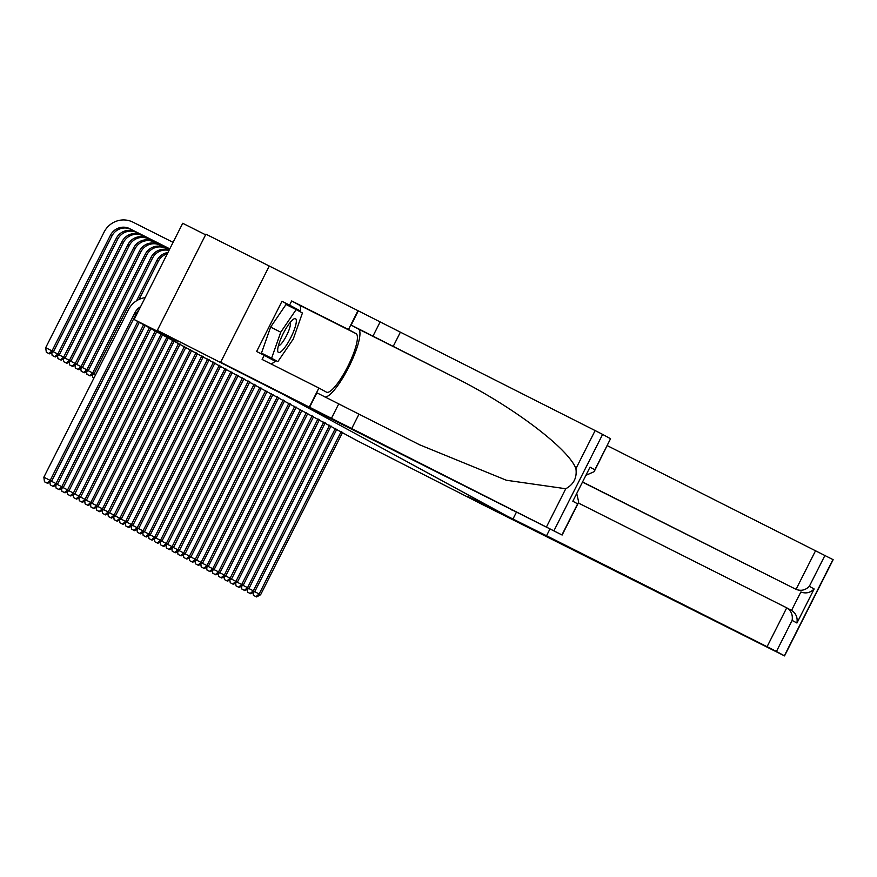 <?xml version="1.0" encoding="UTF-8"?>
<svg xmlns="http://www.w3.org/2000/svg" width="877" height="877" viewBox="0 0 877 877"><rect width="100%" height="100%" fill="white"/><g stroke="black" fill="none" stroke-linecap="round" stroke-linejoin="round"><path stroke-width="1.32" d="M205.602 234.806L182.712 223.284L134.104 319.502L357.597 440.934L483.94 505.305L467.255 496.239L512.881 519.195L283.008 394.288L157.323 330.377L205.92 234.159L269.261 266.027M510.754 509.241A9.033 2.05 116.7 0 0 511.017 509.559L512.289 510.25A9.033 2.05 116.7 0 0 512.3 510.261A9.033 2.05 116.7 0 0 512.793 510.271M516.454 512.113L512.881 519.195M134.104 319.502L177.198 341.186L157.323 330.377M341.208 431.528L259.164 593.948L260.612 594.738L342.655 432.317M254.034 595.647L256.566 596.93L254.034 595.647M254.637 591.679L259.164 593.948L255.985 596.612M253.069 592.523L253.453 595.34M256.566 596.93L260.612 594.738M277.735 349.21A18.932 4.297 116.7 0 0 277.68 350.307A18.932 4.297 116.7 0 0 286.549 345.023A18.932 4.297 116.7 0 0 296.294 321.991A18.932 4.297 116.7 0 0 293.258 319.338A18.932 4.297 116.7 0 0 283.677 332.69A18.932 4.297 116.7 0 0 277.735 349.21M278.404 345.735A12.969 2.938 116.7 0 0 285.255 337.985A12.969 2.938 116.7 0 0 290.375 324.775A12.969 2.938 116.7 0 0 290.024 322.637M277.866 361.62L261.456 353.113L270.609 327.088L286.023 304.483L296.163 309.581L302.433 312.99L293.28 339.004L277.866 361.62L271.596 358.211L280.75 332.197L296.163 309.581M261.456 353.113L271.596 358.211M270.609 327.088L280.75 332.197M549.967 528.974L546.546 535.748L767.079 646.7L786.724 607.827L578.327 502.981M607.29 445.648L833.15 559.679L784.542 655.897L483.972 505.316L467.342 496.283L546.546 535.748M825.027 555.251L809.328 586.329L814.152 588.949L796.941 623.01L792.128 620.401L776.43 651.468L784.356 655.777L832.953 559.559M582.756 482.054L796.042 589.355L815.687 550.482M776.43 651.468L767.079 646.7M582.679 482.207L796.042 589.355C800.997 591.23 805.426 590.221 809.328 586.329M814.152 588.949C810.238 592.841 805.81 593.85 800.865 591.975L791.536 610.436C795.987 613.308 797.785 617.496 796.941 623.01M792.128 620.401C792.961 614.876 791.164 610.688 786.724 607.827L791.767 610.567M351.798 428.393L358.989 414.152L419.71 444.836L506.358 480.245L565.764 488.741C573.755 484.378 577.143 477.68 575.926 468.625C568.428 448.191 510.348 404.735 452.916 376.584L351.118 325.082L358.309 310.842L269.272 266.027L220.664 362.245L335.54 421.092L562.135 535.036L220.664 362.245M393.203 346.415L400.394 332.175L358.309 310.842M309.702 407.06L316.893 392.819L358.989 414.152M561.938 534.926L577.636 503.847L572.824 501.227L590.024 467.167L594.847 469.787L610.545 438.708L602.62 434.4L554.012 530.618M575.926 468.625L595.143 430.574L400.394 332.175M309.384 406.884L318.91 388.029L262.124 359.46L264.229 355.306L275.038 361.181L275.542 360.447M292.567 307.772L292.786 307.158L281.977 301.293L256.621 351.48L264.229 355.306M281.977 301.293L289.585 305.119L291.679 300.954L348.465 329.522L357.991 310.666M318.91 388.029L326.485 392.151A32.778 7.433 116.7 0 0 326.529 392.172A32.778 7.433 116.7 0 0 347.851 366.334A32.778 7.433 116.7 0 0 356.04 333.633L348.465 329.522M324.983 397.007A37.952 8.606 116.7 0 0 349.66 365.325A37.952 8.606 116.7 0 0 358.375 329.018L351.118 325.082M595.143 430.574L602.62 434.4M610.545 438.708L594.146 471.673L586.231 475.191M291.679 300.954L299.254 305.064A32.778 7.433 -63.3 0 1 300.405 311.894M275.849 360.6A32.778 7.433 -63.3 0 1 270.73 363.791M300.131 311.741L300.394 310.984L289.585 305.119M292.786 307.158L300.394 310.984M577.636 503.847L578.721 502.192L576.814 493.839M572.824 501.227L590.024 467.167M594.847 469.787L594.146 471.673M335.398 428.371L253.354 590.791L254.801 591.58L336.856 429.16M248.224 592.501L250.767 593.773L248.224 592.501M248.838 588.522L253.354 590.791L250.186 593.455M247.259 589.377L247.643 592.183M250.767 593.773L254.801 591.58M329.599 425.213L247.555 587.645L249.002 588.434L331.046 426.003M242.425 589.344L244.957 590.616L242.425 589.344M243.028 585.365L247.555 587.645L244.376 590.298M241.46 586.22L241.844 589.026M244.957 590.616L249.002 588.434M323.788 422.067L241.745 584.488L243.192 585.277L325.246 422.846M236.615 586.187L239.158 587.469L236.615 586.187M237.228 582.218L241.745 584.488L238.577 587.151M235.65 583.062L236.034 585.869M239.158 587.469L243.192 585.277M317.989 418.91L235.946 581.33L237.393 582.12L319.436 419.699M230.815 583.03L233.348 584.312L230.815 583.03M231.418 579.061L235.946 581.33L232.767 583.994M229.851 579.905L230.234 582.723M233.348 584.312L237.393 582.12M312.179 415.753L230.136 578.184L231.583 578.973L313.637 416.542M225.005 579.883L227.549 581.155L225.005 579.883M225.619 575.904L230.136 578.184L226.968 580.837M224.041 576.759L224.424 579.565M227.549 581.155L231.583 578.973M306.38 412.596L224.337 575.027L225.784 575.816L307.827 413.385M219.206 576.726L221.738 577.998L219.206 576.726M219.809 572.747L224.337 575.027L221.157 577.691M218.241 573.602L218.625 576.408M221.738 577.998L225.784 575.816M300.57 409.449L218.526 571.87L219.974 572.659L302.028 410.239M213.396 573.569L215.928 574.852L213.396 573.569M214.01 569.601L218.526 571.87L215.358 574.534M212.431 570.445L212.815 573.262M215.928 574.852L219.974 572.659M294.771 406.292L212.727 568.713L214.174 569.502L296.218 407.081M207.597 570.423L210.129 571.694L207.597 570.423M208.2 566.443L212.727 568.713L209.548 571.376M206.632 567.298L207.016 570.105M210.129 571.694L214.174 569.502M288.961 403.135L206.917 565.566L208.364 566.356L290.419 403.924M201.787 567.266L204.319 568.537L201.787 567.266M202.401 563.286L206.917 565.566L203.749 568.219M200.822 564.141L201.206 566.948M204.319 568.537L208.364 566.356M283.161 399.978L201.107 562.409L202.565 563.198L284.608 400.767M195.988 564.108L198.52 565.38L195.988 564.108M196.591 560.129L201.107 562.409L197.939 565.073M195.023 560.984L195.407 563.79M198.52 565.38L202.565 563.198M277.351 396.832L195.308 559.252L196.755 560.041L278.809 397.621M190.177 560.951L192.71 562.234L190.177 560.951M190.791 556.983L195.308 559.252L192.129 561.916M189.213 557.827L189.596 560.644M192.71 562.234L196.755 560.041M271.552 393.674L189.498 556.106L190.956 556.884L272.999 394.464M184.378 557.805L186.911 559.077L184.378 557.805M184.981 553.825L189.498 556.106L186.33 558.759M183.403 554.681L183.797 557.487M186.911 559.077L190.956 556.884M265.742 390.517L183.699 552.948L185.146 553.738L267.2 391.306M178.568 554.648L181.1 555.919L178.568 554.648M179.171 550.668L183.699 552.948L180.519 555.612M177.603 551.523L177.987 554.33M181.1 555.919L185.146 553.738M259.943 387.371L177.888 549.791L179.346 550.581L261.39 388.16M172.769 551.49L175.301 552.773L172.769 551.49M173.372 547.522L177.888 549.791L174.72 552.455M171.793 548.366L172.188 551.173M175.301 552.773L179.346 550.581M254.133 384.214L172.089 546.634L173.536 547.423L255.591 385.003M166.959 548.333L169.491 549.616L166.959 548.333M167.562 544.365L172.089 546.634L168.91 549.298M165.994 545.209L166.378 548.026M169.491 549.616L173.536 547.423M248.334 381.057L166.279 543.488L167.737 544.277L249.781 381.846M161.16 545.187L163.692 546.459L161.16 545.187M161.763 541.208L166.279 543.488L163.111 546.141M160.184 542.063L160.579 544.869M163.692 546.459L167.737 544.277M242.523 377.899L160.48 540.331L161.927 541.12L243.981 378.689M155.35 542.03L157.882 543.302L155.35 542.03M155.953 538.05L160.48 540.331L157.301 542.995M154.385 538.906L154.769 541.712M157.882 543.302L161.927 541.12M236.724 374.753L154.67 537.173L156.128 537.963L238.171 375.542M149.55 538.873L152.083 540.155L149.55 538.873M150.153 534.904L154.67 537.173L151.502 539.837M148.575 535.748L148.969 538.566M152.083 540.155L156.128 537.963M230.914 371.596L148.871 534.016L150.318 534.806L232.372 372.385M143.74 535.726L146.273 536.998L143.74 535.726M144.343 531.747L148.871 534.016L145.692 536.68M142.776 532.602L143.159 535.409M146.273 536.998L150.318 534.806M225.115 368.439L143.061 530.87L144.519 531.659L226.562 369.228M137.941 532.569L140.473 533.841L137.941 532.569M138.544 528.59L143.061 530.87L139.892 533.523M136.965 529.445L137.36 532.251M140.473 533.841L144.519 531.659M219.305 365.292L137.261 527.713L138.709 528.502L220.763 366.071M132.131 529.412L134.663 530.684L132.131 529.412M132.734 525.444L137.261 527.713L134.082 530.377M131.166 526.288L131.55 529.094M134.663 530.684L138.709 528.502M213.506 362.135L131.451 524.556L132.909 525.345L214.953 362.925M126.332 526.255L128.864 527.537L126.332 526.255M126.935 522.286L131.451 524.556L128.283 527.22M125.356 523.13L125.751 525.948M128.864 527.537L132.909 525.345M207.696 358.978L125.652 521.409L127.099 522.199L209.154 359.767M120.522 523.109L123.054 524.38L120.522 523.109M121.125 519.129L125.652 521.409L122.473 524.062M119.557 519.984L119.941 522.791M123.054 524.38L127.099 522.199M201.896 355.821L119.842 518.252L121.3 519.041L203.343 356.61M114.712 519.951L117.255 521.223L114.712 519.951M115.325 515.972L119.842 518.252L116.674 520.916M113.747 516.827L114.142 519.633M117.255 521.223L121.3 519.041M196.086 352.675L114.043 515.095L115.49 515.884L197.533 353.464M108.912 516.794L111.445 518.077L108.912 516.794M109.515 512.826L114.043 515.095L110.864 517.759M107.948 513.67L108.331 516.476M111.445 518.077L115.49 515.884M190.287 349.517L108.233 511.938L109.691 512.727L191.734 350.307M103.102 513.648L105.646 514.92L103.102 513.648M103.716 509.669L108.233 511.938L105.065 514.602M102.138 510.524L102.532 513.33M105.646 514.92L109.691 512.727M184.477 346.36L102.434 508.792L103.881 509.581L185.924 347.149M97.303 510.491L99.835 511.762L97.303 510.491M97.906 506.511L102.434 508.792L99.254 511.444M96.338 507.366L96.722 510.173M99.835 511.762L103.881 509.581M178.678 343.203L96.623 505.634L98.081 506.424L180.125 343.992M91.493 507.334L94.036 508.605L91.493 507.334M92.107 503.354L96.623 505.634L93.455 508.298M90.528 504.209L90.912 507.016M94.036 508.605L98.081 506.424M167.31 253.782A14.569 14.185 -61.5 0 0 158.309 261.302L139.059 299.419M167.935 252.543A14.569 14.185 -61.5 0 0 156.862 260.524L136.516 300.8M93.927 378.075L92.765 377.494L93.916 378.097M93.949 373.832L95.637 374.687M92.381 374.687L92.765 377.494M172.868 340.057L90.824 502.477L92.271 503.266L174.315 340.846M85.694 504.176L88.226 505.459L85.694 504.176M86.297 500.208L90.824 502.477L87.645 505.141M84.729 501.052L85.113 503.869M88.226 505.459L92.271 503.266M168.976 250.482A14.569 14.185 -61.5 0 0 152.51 258.156L94.113 373.745L92.666 372.955L89.498 375.619L86.955 374.336L89.498 375.619M169.108 250.208A14.569 14.185 -61.5 0 0 151.052 257.367L92.666 372.955L88.149 370.675M86.571 371.53L86.955 374.336M90.068 375.926L94.113 373.745M167.069 336.9L85.014 499.331L86.472 500.109L168.516 337.689M79.884 501.03L82.427 502.302L79.884 501.03M80.498 497.051L85.014 499.331L81.846 501.984M78.919 497.906L79.303 500.712M82.427 502.302L86.472 500.109M169.206 250.011L165.939 248.377A14.569 14.185 -61.5 0 0 146.7 254.999L88.314 370.587L86.856 369.798L83.688 372.462L81.155 371.19L83.688 372.462M169.228 249.967L164.492 247.588A14.569 14.185 -61.5 0 0 145.253 254.209L86.856 369.798L82.339 367.529M80.772 368.373L81.155 371.19M84.269 372.78L88.314 370.587M161.258 333.742L79.215 496.174L80.662 496.963L162.705 334.532M74.085 497.873L76.617 499.145L74.085 497.873M74.688 493.894L79.215 496.174L76.036 498.827M73.12 494.749L73.504 497.555M76.617 499.145L80.662 496.963M169.305 249.824L160.14 245.22A14.569 14.185 -61.5 0 0 140.901 251.842L82.504 367.43L81.057 366.652L77.878 369.305L75.345 368.033L77.878 369.305M169.327 249.781L158.693 244.431A14.569 14.185 -61.5 0 0 139.443 251.052L81.057 366.652L76.54 364.372M74.962 365.227L75.345 368.033M78.459 369.623L82.504 367.43M155.448 330.596L73.405 493.017L74.863 493.806L156.906 331.385M68.274 494.716L70.818 495.998L68.274 494.716M68.888 490.747L73.405 493.017L70.237 495.68M67.31 491.591L67.693 494.398M70.818 495.998L74.863 493.806M169.393 249.638L154.33 242.063A14.569 14.185 -61.5 0 0 135.091 248.695L76.705 364.284L75.247 363.495L72.078 366.158L69.546 364.876L72.078 366.158M169.425 249.594L152.883 241.274A14.569 14.185 -61.5 0 0 133.644 247.906L75.247 363.495L70.73 361.214M69.151 362.069L69.546 364.876M72.659 366.465L76.705 364.284M149.649 327.439L67.606 489.859L69.053 490.649L151.096 328.228M62.475 491.558L65.008 492.841L62.475 491.558M63.078 487.59L67.606 489.859L64.427 492.523M61.511 488.434L61.894 491.252M65.008 492.841L69.053 490.649M169.491 249.452L148.531 238.906A14.569 14.185 -61.5 0 0 129.292 245.538L70.894 361.127L69.447 360.337L66.268 363.001L63.736 361.719L66.268 363.001M169.513 249.408L147.073 238.116A14.569 14.185 -61.5 0 0 127.834 244.749L69.447 360.337L64.92 358.068M63.352 358.912L63.736 361.719M66.849 363.319L70.894 361.127M143.751 324.468L61.796 486.713L63.243 487.502L145.22 325.214M56.665 488.412L59.208 489.684L56.665 488.412M57.279 484.433L61.796 486.713L58.627 489.366M55.7 485.288L56.084 488.094M59.208 489.684L63.243 487.502M169.59 249.265L142.721 235.76A14.569 14.185 -61.5 0 0 123.482 242.381L65.095 357.969L63.637 357.18L60.469 359.844L57.937 358.572L60.469 359.844M169.612 249.221L141.274 234.97A14.569 14.185 -61.5 0 0 122.035 241.592L63.637 357.18L59.121 354.911M57.542 355.755L57.937 358.572M61.05 360.162L65.095 357.969M137.853 321.508L55.996 483.556L57.443 484.345L139.322 322.243M50.866 485.255L53.398 486.527L50.866 485.255M51.469 481.276L55.996 483.556L52.817 486.22M49.901 482.131L50.285 484.937M53.398 486.527L57.443 484.345M169.678 249.079L136.922 232.602A14.569 14.185 -61.5 0 0 117.682 239.224L59.285 354.823L57.838 354.034L54.659 356.687L52.127 355.415L54.659 356.687M169.7 249.035L135.464 231.813A14.569 14.185 -61.5 0 0 116.224 238.434L57.838 354.034L53.311 351.754M51.743 352.609L52.127 355.415M55.24 357.005L59.285 354.823M138.983 309.844A14.569 14.185 -61.5 0 0 136.297 313.593L51.633 481.188L50.186 480.399L47.018 483.063L44.475 481.791L47.018 483.063M140.583 306.676A14.569 14.185 -61.5 0 0 134.85 312.804L50.186 480.399L43.85 477.209L128.513 309.614A21.848 21.278 118.5 0 1 145.143 297.643M43.85 477.209L44.475 481.791M47.599 483.38L51.633 481.188M169.798 248.849L129.664 228.656A14.569 14.185 -61.5 0 0 110.425 235.288L52.028 350.877L45.692 347.687L104.089 232.098A21.848 21.278 118.5 0 1 132.953 222.155L173.076 242.348M169.776 248.893L131.111 229.445A14.569 14.185 -61.5 0 0 111.872 236.077L53.486 351.666L52.028 350.877L48.86 353.541L46.328 352.258L48.86 353.541M45.692 347.687L46.328 352.258M49.441 353.848L53.486 351.666M372.922 336.209L380.114 321.98M338.708 403.957L331.517 418.197M546.546 526.792L565.764 488.741M452.916 376.584L358.375 329.018M299.254 305.064L356.04 333.633M158.309 261.302L156.862 260.524M152.51 258.156L151.052 257.367M165.939 248.377L164.492 247.588M146.7 254.999L145.253 254.209M160.14 245.22L158.693 244.431M140.901 251.842L139.443 251.052M154.33 242.063L152.883 241.274M135.091 248.695L133.644 247.906M148.531 238.906L147.073 238.116M129.292 245.538L127.834 244.749M142.721 235.76L141.274 234.97M123.482 242.381L122.035 241.592M136.922 232.602L135.464 231.813M117.682 239.224L116.224 238.434M136.297 313.593L134.85 312.804M131.111 229.445L129.664 228.656M111.872 236.077L110.425 235.288M562.135 535.036L578.721 502.192"/></g></svg>
